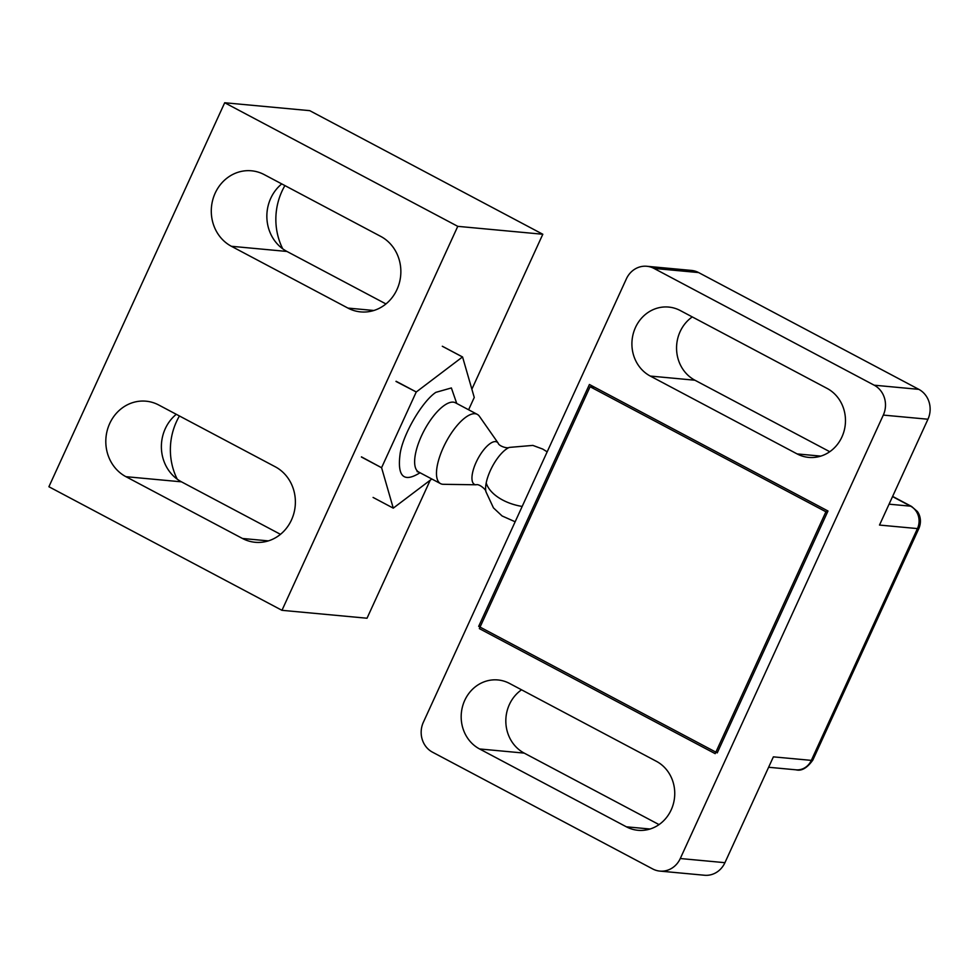 <?xml version="1.0" encoding="UTF-8"?>
<svg xmlns="http://www.w3.org/2000/svg" width="978" height="978" viewBox="0 0 978 978"><rect width="100%" height="100%" fill="white"/><g stroke="black" fill="none" stroke-linecap="round" stroke-linejoin="round"><path stroke-width="1.47" d="M590.101 386.726L479.354 628.61L715.175 753.659L825.921 511.775L590.101 386.726L594.392 387.129M825.921 511.775L827.559 511.934M396.102 381.273L416.286 391.982L462.484 356.97L442.3 346.261M416.286 391.982L395.98 381.444M431.824 478.988L393.266 508.144L381.603 467.741L361.42 457.032M373.083 497.435L393.266 508.144M361.444 456.86L381.603 467.741M442.386 346.273L462.57 356.97L474.232 397.374A83.998 31.418 -62.1 0 1 474.208 397.545L468.609 409.77M381.64 467.57L416.163 392.154M420.027 472.741L419.978 472.765C403.706 482.961 397.092 476.579 400.136 453.609C403.022 434.281 422.239 401.322 435.858 392.349L451.371 387.948L456.75 403.486M465.112 417.728A39.193 14.658 -62.1 0 1 477.301 414.379A39.193 14.658 -62.1 0 1 479.403 416.286L498.205 443.181A23.973 8.961 -62.1 0 0 489.465 444.061A23.973 8.961 -62.1 0 0 473.78 468.279A23.973 8.961 -62.1 0 0 476.139 484.782L443.34 484.306A39.193 14.658 -62.1 0 1 440.565 483.633A39.193 14.658 -62.1 0 1 440.613 454.049A39.193 14.658 -62.1 0 1 465.112 417.728M547.179 451.848L542.741 449.073L532.851 445.406L509.318 447.411A27.433 10.257 117.9 0 0 505.65 449.599A27.433 10.257 117.9 0 0 486.2 482.949A27.433 10.257 117.9 0 0 485.883 491.604C486.469 489.917 479.061 483.523 476.139 484.782M874.185 385.198A22.396 20.526 95.3 0 1 883.305 415.088L927.951 419.232A22.396 20.526 -84.7 0 0 918.831 389.354L698.61 272.569A22.396 20.526 -84.7 0 0 691.458 270.429L646.813 266.273A22.396 20.526 95.3 0 1 653.964 268.412L874.185 385.198L918.831 389.354M927.951 419.232L879.503 525.064L917.45 528.585L811.324 760.383L773.378 756.862L724.93 862.682L680.285 858.525L883.305 415.088M829.76 451.714L694.93 380.222A36.394 33.35 95.3 0 1 676.593 349.708A36.394 33.35 95.3 0 1 692.277 316.909M680.285 858.525A22.396 20.526 95.3 0 1 659.857 871.092A22.396 20.526 95.3 0 1 652.705 868.953L432.484 752.168A22.396 20.526 95.3 0 1 423.352 722.277L626.385 278.84A22.396 20.526 95.3 0 1 646.813 266.273M797.107 453.914A36.394 33.35 -84.7 0 0 808.733 457.398A36.394 33.35 -84.7 0 0 841.924 436.97A36.394 33.35 -84.7 0 0 827.095 388.413L680.285 310.552A36.394 33.35 -84.7 0 0 668.659 307.068A36.394 33.35 -84.7 0 0 633.243 333.694A36.394 33.35 -84.7 0 0 650.284 376.065L797.107 453.914L820.799 456.115M509.562 683.451A36.394 33.35 -84.7 0 0 497.936 679.955A36.394 33.35 -84.7 0 0 462.508 706.593A36.394 33.35 -84.7 0 0 479.562 748.952L626.372 826.813A36.394 33.35 -84.7 0 0 637.998 830.298A36.394 33.35 -84.7 0 0 671.189 809.87A36.394 33.35 -84.7 0 0 656.372 761.3L509.562 683.451M827.987 511.005L589.416 384.488L478.67 626.36L717.241 752.877L827.987 511.005M659.857 871.092L704.502 875.249A22.396 20.526 -84.7 0 0 724.93 862.682M659.038 824.601L524.208 753.109A36.394 33.35 95.3 0 1 505.858 722.608A36.394 33.35 95.3 0 1 521.543 689.808M480.32 626.519L478.67 626.36M176.284 414.305A39.829 36.492 -84.7 0 0 181.48 481.836L280.466 534.33M179.439 415.98A62.152 56.956 -84.7 0 0 177.238 479.183M275.27 466.787A39.829 36.492 95.3 0 1 293.926 513.144A39.829 36.492 95.3 0 1 255.172 542.289A39.829 36.492 95.3 0 1 242.458 538.475L125.917 476.677A39.829 36.492 95.3 0 1 107.262 430.32A39.829 36.492 95.3 0 1 146.015 401.188A39.829 36.492 95.3 0 1 158.742 405.002L275.27 466.787M281.762 183.913A39.829 36.492 -84.7 0 0 286.957 251.456L385.955 303.938M284.916 185.588A62.152 56.956 -84.7 0 0 282.728 248.803M380.748 236.407A39.829 36.492 95.3 0 1 399.403 282.764A39.829 36.492 95.3 0 1 360.65 311.896A39.829 36.492 95.3 0 1 347.936 308.082L231.395 246.285A39.829 36.492 95.3 0 1 212.739 199.928A39.829 36.492 95.3 0 1 251.493 170.795A39.829 36.492 95.3 0 1 264.219 174.61L380.748 236.407M281.97 610.321L48.9 486.738L224.696 102.751L457.765 226.346L281.97 610.321L367.019 618.23L430.21 480.222M471.873 389.195L542.814 234.255L309.745 110.661L224.696 102.751M457.765 226.346L542.814 234.255M454.415 402.374L455.455 402.789A39.193 14.658 117.9 0 0 443.266 406.151A39.193 14.658 117.9 0 0 418.767 442.459A39.193 14.658 117.9 0 0 418.731 472.056L417.093 471.616M522.179 506.445A39.193 22.812 11.2 0 1 502.655 500.027A39.193 22.812 -168.8 0 1 486.2 482.949M653.964 268.412L698.61 272.569M768.61 767.265L796.006 769.82A16.797 15.391 -84.7 0 0 811.324 760.383A16.797 2.396 24.6 0 0 812.828 760.077L918.965 528.279A16.797 2.396 -155.4 0 1 917.45 528.585A16.797 15.391 -84.7 0 0 910.604 506.176L889.063 504.171M650.284 376.065L694.93 380.222M892.535 496.592L910.604 506.176A16.797 6.284 117.9 0 1 911.557 506.445L892.621 496.408M479.562 748.952L524.208 753.109M650.064 829.014L626.372 826.813M268.375 540.883L242.458 538.475M181.48 481.836L125.917 476.677M373.865 310.491L347.936 308.082M286.957 251.456L231.395 246.285M455.455 402.789L477.301 414.379M418.731 472.056L440.565 483.633M509.318 447.411C507.154 448.816 498.756 445.98 498.205 443.181M515.161 521.775L502.093 515.968L493.462 507.888L485.883 491.604M812.828 760.077C807.131 768.048 801.52 771.287 796.006 769.82M918.965 528.279C922.987 518.328 917.34 511.323 917.266 511.408L911.557 506.445"/></g></svg>
